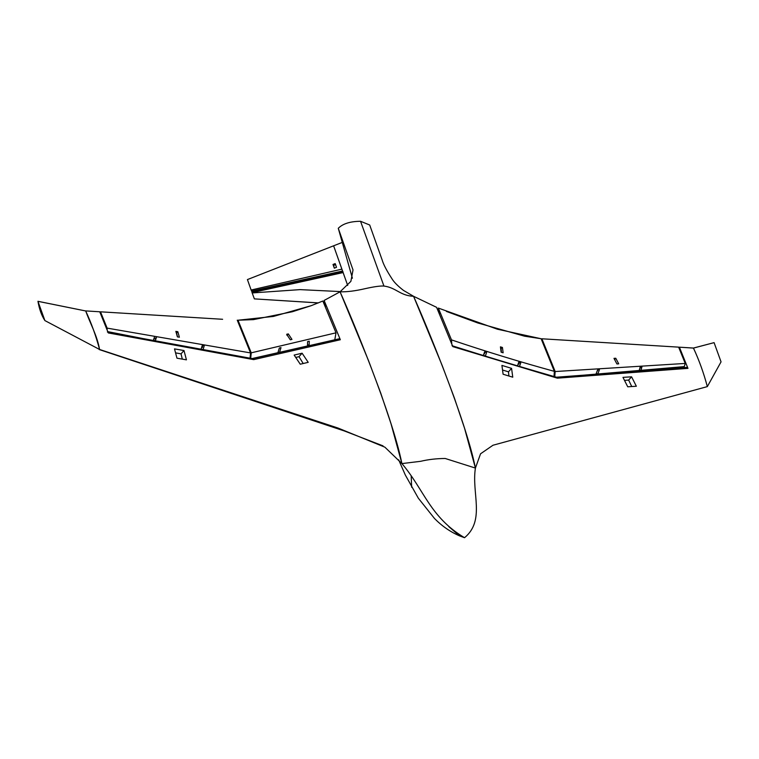 <?xml version="1.0" encoding="UTF-8"?>
<svg xmlns="http://www.w3.org/2000/svg" width="759" height="759" viewBox="0 0 759 759"><rect width="100%" height="100%" fill="white"/><g stroke="black" fill="none" stroke-linecap="round" stroke-linejoin="round"><path stroke-width="1.14" d="M398.655 459.812L405.334 475.049L418.342 498.208L434.546 518.539C442.07 526.167 450.457 531.974 459.717 535.939L464.536 537.714C485.523 520.351 471.405 492.999 475.419 468.075L480.551 453.797L492.989 445.239L707.331 386.606C703.716 372.992 699.086 360.146 693.451 348.049L679.39 347.186L687.958 368.362L557.353 378.172L452.819 346.616L436.596 307.329L413.57 296.295L403.465 290.393C397.725 285.934 393.836 281.978 391.805 278.515C386.654 270.612 383.418 264.379 382.1 259.815L369.699 225.006L360.544 221.286C350.203 221.381 342.783 223.715 338.277 228.298L352.404 278.24M413.57 296.295L442.184 365.515L454.347 397.896L464.555 428.294L475.419 468.075C465.542 418.56 424.433 320.469 413.57 296.295C400.021 295.706 396.245 287.633 383.94 286.058L360.544 221.286M680.225 350.981L679.39 347.186L693.441 348.096C699.02 359.975 703.65 372.811 707.331 386.606L721.05 361.863L714.086 342.641L693.441 348.096M622.968 377.356L631.573 376.815L636.355 386.246L627.74 386.796L622.968 377.356M501.917 365.411L511.575 368.362L512.761 377.195L503.103 374.244L501.917 365.411M641.886 370.79L556.319 377.223L557.353 378.172M600.805 373.883L599.012 374.016M686.108 367.811L687.958 368.362M644.106 370.724L641.127 371.198M707.018 386.692L492.989 445.239M624.505 380.363L628.651 380.088L631.573 376.815M628.651 380.088L631.735 386.54M502.534 370.012L508.483 371.825L511.575 368.362M508.483 371.825L508.9 376.018M464.536 537.714C429.822 516.945 424.442 490.134 401.9 463.588L391.037 423.807L380.838 393.399L368.675 361.018L340.06 291.807L350.876 281.371L353.02 269.929L338.277 228.298M459.717 535.939L448.787 526.661L459.717 535.939M318.334 302.926L254.369 298.875L252.064 292.623L343.096 272.576L347.698 285.469L333.618 245.802L247.425 279.578L251.134 290.033L341.873 269.151L333.618 245.802L247.415 279.578M475.419 468.075L445.21 458.483C436.52 458.54 428.323 459.48 420.619 461.311L401.9 463.588L384.879 447.174L338.049 428.057L99.571 349.472C97.133 335.469 90.349 323.932 85.691 310.915L99.742 311.778L108.309 332.945L253.705 359.624L340.336 339.738L324.112 300.45L340.06 291.807C346.929 292.006 355.307 290.953 365.183 288.657C374.13 286.655 380.382 285.782 383.94 286.058M202.349 347.508L202.587 346.227M155.007 338.647L155.671 337.907L155.225 338.912M237.254 320.175L250.536 352.916L107.114 328.116L100.501 311.816L222.615 319.283M177.397 336.873L179.38 337.224L177.834 331.711L175.86 331.37L177.397 336.873M203.08 349.567L204.247 345.753L202.273 345.392L201.097 349.206M154.665 336.332L153.346 340.44M156.05 336.579L156.639 336.683L155.348 340.81M154.438 340.639L154.02 339.861M250.062 358.191L250.536 352.916M107.114 328.116L107.171 330.108M186.714 317.091L100.511 311.816L101.336 315.611M177.521 336.901L176.6 333.097L177.834 331.711M340.383 291.579L300.08 289.625L252.178 292.946M254.369 298.875L318.41 302.888M324.084 303.685L324.7 303.78M333.002 264.464L335.174 263.601L336.503 267.32L334.33 268.183L333.002 264.464L333.486 265.422L335.658 264.568M343.059 271.874L251.59 291.162L251.134 290.033M342.622 271.001L251.58 291.124M334.463 268.126L333.486 265.422M401.9 463.588C392.033 414.072 350.924 315.981 340.06 291.807M99.742 311.778L85.691 310.915M174.504 348.884L176.961 358.182L186.439 359.842L183.991 350.535L174.504 348.884M294.15 355.07L300.251 364.216L308.211 362.337L302.101 353.21L294.15 355.07M339.074 338.808L252.349 358.684L253.705 359.624M340.336 339.738L338.495 339.178M156.525 341.588L157.398 341.189L252.7 358.675M107.389 332.006L157.549 341.237M99.182 349.538L99.571 349.472C95.89 335.677 91.26 322.841 85.682 310.962L37.959 301.304C39.297 309.198 41.612 315.611 44.895 320.583L37.95 301.332L85.682 310.962M324.112 300.45L325.421 307.016M182.302 359.111L181.031 353.846L183.991 350.535M181.031 353.846L175.566 352.869M303.202 363.523L299.008 356.683L302.101 353.21M299.008 356.683L295.735 357.442M411.644 487.231L411.207 476.026M44.895 320.583L99.571 349.472M597.75 370.269L597.181 371.142M640.643 367.119L641.184 367.328L640.52 368.068M542.486 341.854L541.888 338.789L555.171 371.531L685.244 363.438L678.631 347.138L541.917 338.789M615.777 358.248L618.708 363.836L616.915 363.95L613.984 358.362L615.777 358.248L614.543 359.624M585.113 375.05L595.986 374.13L597.656 369.794L599.439 369.661L597.788 373.978L596.859 373.722M642.114 366.113L641.042 370.316L640.112 369.975M640.862 366.199L640.321 366.236L639.239 370.468L597.788 373.978M554.744 376.72L555.171 371.531M685.244 363.438L684.267 366.606L641.042 370.316M693.451 348.049L714.086 342.641M336.009 332.822L251.238 352.831L238.013 320.222L273.401 316.437L311.152 305.697L322.85 301.01L336.009 332.822L334.766 339.852M311.152 305.697L292.329 311.75L253.487 319.624L238.022 320.213L238.601 323.287M291.959 339.406L288.316 333.903L286.655 334.292L290.299 339.795L291.959 339.406M278.686 352.299L279.568 352.328L281.001 347.613L279.35 348.002L277.908 352.698L252.102 358.561M309.264 341.208L307.604 341.588L307.499 345.127L309.179 344.719L309.264 341.208M307.167 346.038L279.568 352.328M251.238 352.831L250.698 358.305M286.978 335.393L288.316 333.903M484.394 353.884L484.783 352.66M518.549 363.969L519.213 363.229L518.682 364.216M438.332 308.069L451.482 339.88C485.637 351.417 519.924 361.91 554.355 371.35L541.129 338.742L497.392 329.207L438.332 308.069L439.565 314.311M541.158 338.742L524.573 336.19L477.904 323.002L446.396 311.418M503.132 352.793L501.12 352.185L500.428 346.863L502.439 347.47L503.132 352.793M519.507 366.426L520.788 362.755L518.767 362.138L517.496 365.829M484.565 351.92L483.417 355.364L485.409 355.999L486.566 352.518L484.565 351.92M554.355 371.35L554.023 376.511M451.795 344.083L451.482 339.88M500.684 348.836L502.439 347.47M501.111 348.969L501.433 352.28M342.954 242.14L333.618 245.802L342.954 242.14M451.994 345.696C485.684 356.407 520.541 366.929 556.575 377.251M686.829 367.413L643.67 370.658M141.952 338.353L107.787 331.636M324.71 303.818L324.102 303.723M342.907 271.931L251.931 292.196M336.237 273.439L251.646 291.247M99.201 349.548L344.339 430.96L383.02 445.856M678.641 347.138L592.418 341.873M541.898 338.78L556.537 339.681M307.727 345.99L326.152 341.911"/></g></svg>
